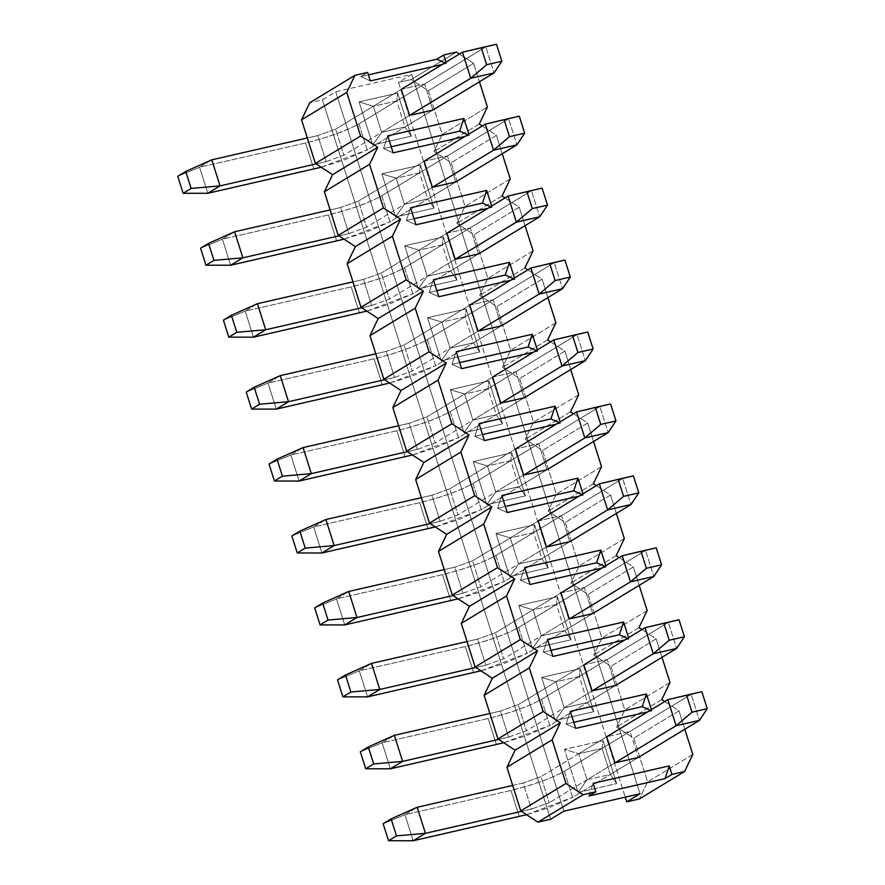 <?xml version="1.0" encoding="UTF-8"?>
<svg xmlns="http://www.w3.org/2000/svg" width="885" height="885" viewBox="0 0 885 885"><rect width="100%" height="100%" fill="white"/><g stroke="black" fill="none" stroke-linecap="round" stroke-linejoin="round"><path stroke-width="0.66" stroke-dasharray="4.42 3.32" d="M485.799 46.861L496.474 44.25L485.799 46.861L494.062 72.913L485.799 46.861L358.934 123.845L485.799 46.861L462.457 52.193L485.799 46.861M432.898 110.039L367.209 149.908L358.934 123.845C345.648 131.069 327.859 137.452 305.579 142.994L199.556 167.243L211.792 159.82L199.556 167.243L305.579 142.994C328.003 137.485 345.792 131.102 358.934 123.845L367.209 149.908L432.898 110.039L404.965 126.986L396.701 100.934L373.37 106.266L359.078 101.93L372.729 144.985L411.282 136.168L397.63 93.113L359.078 101.93L397.63 93.113L396.701 100.934L397.63 93.113L411.282 136.168L404.965 126.986L411.282 136.168L372.729 144.985L381.634 132.319L404.965 126.986L381.634 132.319L372.729 144.985L359.078 101.93L373.37 106.266L381.634 132.319L373.37 106.266L401.292 89.319L335.603 129.188L401.292 89.319L424.623 83.986L432.898 110.039L424.623 83.986L396.701 100.934L404.965 126.986L432.898 110.039M307.305 137.971L317.815 135.571L335.603 129.188L343.867 155.24L409.556 115.382L343.867 155.24L326.089 161.623L316.111 163.902L326.089 161.623L317.815 135.571L307.305 137.971M321.189 167.232L367.209 149.908L343.977 160.13L321.189 167.232M313.854 169.046L305.579 142.994L313.854 169.046M207.82 193.295L199.556 167.243L207.82 193.295M177.752 176.281L199.556 167.243L177.752 176.281M335.603 129.188L317.815 135.571L326.089 161.623L343.867 155.24L335.603 129.188M508.609 118.8L519.285 116.189L508.609 118.8L516.884 144.852L508.609 118.8L381.756 195.784L508.609 118.8L485.279 124.132L508.609 118.8M455.709 181.978L390.031 221.847L381.756 195.784C368.47 203.008 350.681 209.391 328.401 214.933L222.378 239.182L234.614 231.759L222.378 239.182L328.401 214.933C350.825 209.424 368.602 203.041 381.756 195.784L390.031 221.847L455.709 181.978L427.787 198.926L419.523 172.874L396.192 178.206L381.889 173.869L395.551 216.925L434.104 208.108L420.452 165.052L381.889 173.869L420.452 165.052L419.523 172.874L420.452 165.052L434.104 208.108L427.787 198.926L434.104 208.108L395.551 216.925L404.456 204.258L427.787 198.926L404.456 204.258L395.551 216.925L381.889 173.869L396.192 178.206L404.456 204.258L396.192 178.206L424.114 161.258L358.425 201.127L424.114 161.258L447.445 155.926L455.709 181.978L447.445 155.926L419.523 172.874L427.787 198.926L455.709 181.978M330.127 209.911L340.637 207.51L358.425 201.127L366.689 227.18L432.378 187.31L366.689 227.18L348.9 233.563L338.933 235.841L348.9 233.563L340.637 207.51L330.127 209.911M344.011 239.171L390.031 221.847L366.799 232.069L344.011 239.171M336.676 240.986L328.401 214.933L336.676 240.986M230.642 265.234L222.378 239.182L230.642 265.234M200.574 248.22L222.378 239.182L200.574 248.22M358.425 201.127L340.637 207.51L348.9 233.563L366.689 227.18L358.425 201.127M531.431 190.74L542.107 188.129L531.431 190.74L539.695 216.792L531.431 190.74L404.578 267.724L531.431 190.74L508.101 196.072L531.431 190.74M478.531 253.918L412.841 293.787L404.578 267.724C391.292 274.947 373.503 281.33 351.223 286.873L245.2 311.122L257.435 303.699L245.2 311.122L351.223 286.873C373.647 281.364 391.424 274.981 404.578 267.724L412.841 293.787L478.531 253.918L450.609 270.865L442.345 244.813L419.003 250.145L404.71 245.809L418.373 288.864L456.925 280.047L443.274 236.992L404.71 245.809L443.274 236.992L442.345 244.813L443.274 236.992L456.925 280.047L450.609 270.865L456.925 280.047L418.373 288.864L427.278 276.197L450.609 270.865L427.278 276.197L418.373 288.864L404.71 245.809L419.003 250.145L427.278 276.197L419.003 250.145L446.936 233.197L381.247 273.067L446.936 233.197L470.267 227.865L478.531 253.918L470.267 227.865L442.345 244.813L450.609 270.865L478.531 253.918M352.949 281.85L363.458 279.45L381.247 273.067L389.511 299.119L455.2 259.25L389.511 299.119L371.722 305.502L361.755 307.781L371.722 305.502L363.458 279.45L352.949 281.85M366.821 311.111L412.841 293.787L389.621 304.009L366.821 311.111M359.487 312.925L351.223 286.873L359.487 312.925M253.464 337.174L245.2 311.122L253.464 337.174M223.396 320.16L245.2 311.122L223.396 320.16M381.247 273.067L363.458 279.45L371.722 305.502L389.511 299.119L381.247 273.067M554.253 262.679L564.929 260.068L554.253 262.679L562.517 288.731L554.253 262.679L427.4 339.663L554.253 262.679L530.923 268.011L554.253 262.679M501.352 325.857L435.663 365.726L427.4 339.663C414.114 346.887 396.325 353.27 374.045 358.812L268.022 383.061L280.246 375.638L268.022 383.061L374.045 358.812C396.469 353.303 414.246 346.92 427.4 339.663L435.663 365.726L501.352 325.857L473.431 342.805L465.167 316.753L441.825 322.085L427.532 317.748L441.195 360.803L479.747 351.987L466.085 308.931L427.532 317.748L466.085 308.931L465.167 316.753L466.085 308.931L479.747 351.987L473.431 342.805L479.747 351.987L441.195 360.803L450.089 348.137L473.431 342.805L450.089 348.137L441.195 360.803L427.532 317.748L441.825 322.085L450.089 348.137L441.825 322.085L469.747 305.137L404.069 345.006L469.747 305.137L493.089 299.805L501.352 325.857L493.089 299.805L465.167 316.753L473.431 342.805L501.352 325.857M375.771 353.79L386.28 351.389L404.069 345.006L412.333 371.058L478.022 331.189L412.333 371.058L394.544 377.441L384.577 379.72L394.544 377.441L386.28 351.389L375.771 353.79M389.643 383.05L435.663 365.726L412.443 375.948L389.643 383.05M382.309 384.864L374.045 358.812L382.309 384.864M276.286 409.113L268.022 383.061L276.286 409.113M246.218 392.099L268.022 383.061L246.218 392.099M404.069 345.006L386.28 351.389L394.544 377.441L412.333 371.058L404.069 345.006M577.075 334.618L587.751 332.008L577.075 334.618L585.339 360.671L577.075 334.618L450.222 411.602L577.075 334.618L553.733 339.951L577.075 334.618M524.174 397.796L458.485 437.666L450.222 411.602C436.924 418.826 419.147 425.209 396.867 430.752L290.833 455.001L303.068 447.578L290.833 455.001L396.867 430.752C419.28 425.242 437.068 418.859 450.222 411.602L458.485 437.666L524.174 397.796L496.253 414.744L487.989 388.681L464.647 394.024L450.354 389.688L464.005 432.743L502.569 423.915L488.907 380.871L450.354 389.688L488.907 380.871L487.989 388.681L488.907 380.871L502.569 423.915L496.253 414.744L502.569 423.915L464.005 432.743L472.911 420.076L496.253 414.744L472.911 420.076L464.005 432.743L450.354 389.688L464.647 394.024L472.911 420.076L464.647 394.024L492.569 377.076L426.88 416.946L492.569 377.076L515.911 371.744L524.174 397.796L515.911 371.744L487.989 388.681L496.253 414.744L524.174 397.796M398.593 425.729L409.102 423.329L426.88 416.946L435.154 442.998L500.833 403.129L435.154 442.998L417.366 449.381L407.388 451.66L417.366 449.381L409.102 423.329L398.593 425.729M412.465 454.99L458.485 437.666L435.254 447.876L412.465 454.99M405.131 456.804L396.867 430.752L405.131 456.804M299.108 481.053L290.833 455.001L299.108 481.053M269.04 464.039L290.833 455.001L269.04 464.039M426.88 416.946L409.102 423.329L417.366 449.381L435.154 442.998L426.88 416.946M599.897 406.558L610.573 403.947L599.897 406.558L608.161 432.61L599.897 406.558L473.044 483.542L599.897 406.558L576.555 411.89L599.897 406.558M546.996 469.736L481.307 509.605L473.044 483.542C459.746 490.766 441.969 497.149 419.689 502.691L313.655 526.94L325.89 519.517L313.655 526.94L419.689 502.691C442.102 497.182 459.89 490.799 473.044 483.542L481.307 509.605L546.996 469.736L519.075 486.684L510.8 460.62L487.469 465.964L473.176 461.627L486.827 504.682L525.391 495.854L511.729 452.81L473.176 461.627L511.729 452.81L510.8 460.62L511.729 452.81L525.391 495.854L519.075 486.684L525.391 495.854L486.827 504.682L495.733 492.016L519.075 486.684L495.733 492.016L486.827 504.682L473.176 461.627L487.469 465.964L495.733 492.016L487.469 465.964L515.391 449.016L449.702 488.885L515.391 449.016L538.733 443.684L546.996 469.736L538.733 443.684L510.8 460.62L519.075 486.684L546.996 469.736M421.415 497.669L431.924 495.268L449.702 488.885L457.976 514.937L523.654 475.068L457.976 514.937L440.188 521.32L430.21 523.599L440.188 521.32L431.924 495.268L421.415 497.669M435.287 526.929L481.307 509.605L458.076 519.816L435.287 526.929M427.953 528.743L419.689 502.691L427.953 528.743M321.93 552.992L313.655 526.94L321.93 552.992M291.862 535.978L313.655 526.94L291.862 535.978M449.702 488.885L431.924 495.268L440.188 521.32L457.976 514.937L449.702 488.885M622.719 478.497L633.394 475.887L622.719 478.497L630.983 504.55L622.719 478.497L495.865 555.481L622.719 478.497L599.377 483.829L622.719 478.497M569.818 541.675L504.129 581.545L495.865 555.481C482.568 562.705 464.78 569.088 442.511 574.63L336.477 598.88L348.712 591.457L336.477 598.88L442.511 574.63C464.924 569.121 482.712 562.738 495.865 555.481L504.129 581.545L569.818 541.675L541.897 558.623L533.622 532.56L510.291 537.903L495.998 533.567L509.649 576.622L548.202 567.794L534.551 524.75L495.998 533.567L534.551 524.75L533.622 532.56L534.551 524.75L548.202 567.794L541.897 558.623L548.202 567.794L509.649 576.622L518.555 563.955L541.897 558.623L518.555 563.955L509.649 576.622L495.998 533.567L510.291 537.903L518.555 563.955L510.291 537.903L538.213 520.955L472.524 560.824L538.213 520.955L561.555 515.623L569.818 541.675L561.555 515.623L533.622 532.56L541.897 558.623L569.818 541.675M444.237 569.608L454.746 567.197L472.524 560.824L480.787 586.877L546.476 547.007L480.787 586.877L463.01 593.26L453.031 595.539L463.01 593.26L454.746 567.197L444.237 569.608M458.109 598.868L504.129 581.545L480.898 591.755L458.109 598.868M450.775 600.683L442.511 574.63L450.775 600.683M344.741 624.932L336.477 598.88L344.741 624.932M314.684 607.918L336.477 598.88L314.684 607.918M472.524 560.824L454.746 567.197L463.01 593.26L480.787 586.877L472.524 560.824M645.541 550.437L656.216 547.826L645.541 550.437L653.805 576.489L645.541 550.437L518.687 627.421L645.541 550.437L622.199 555.769L645.541 550.437M592.64 613.615L526.951 653.484L518.687 627.421C505.39 634.645 487.602 641.028 465.333 646.57L359.299 670.819L371.534 663.385L359.299 670.819L465.333 646.57C487.746 641.061 505.534 634.678 518.687 627.421L526.951 653.484L592.64 613.615L564.707 630.562L556.444 604.499L533.113 609.842L518.82 605.506L532.471 648.561L571.024 639.733L557.373 596.689L518.82 605.506L557.373 596.689L556.444 604.499L557.373 596.689L571.024 639.733L564.707 630.562L571.024 639.733L532.471 648.561L541.377 635.895L564.707 630.562L541.377 635.895L532.471 648.561L518.82 605.506L533.113 609.842L541.377 635.895L533.113 609.842L561.035 592.895L495.346 632.764L561.035 592.895L584.365 587.552L592.64 613.615L584.365 587.552L556.444 604.499L564.707 630.562L592.64 613.615M467.048 641.548L477.557 639.136L495.346 632.764L503.609 658.816L569.298 618.947L503.609 658.816L485.832 665.199L475.853 667.478L485.832 665.199L477.557 639.136L467.048 641.548M480.931 670.808L526.951 653.484L503.72 663.695L480.931 670.808M473.597 672.622L465.333 646.57L473.597 672.622M367.563 696.871L359.299 670.819L367.563 696.871M337.495 679.857L359.299 670.819L337.495 679.857M495.346 632.764L477.557 639.136L485.832 665.199L503.609 658.816L495.346 632.764M668.352 622.376L679.027 619.765L668.352 622.376L676.627 648.428L668.352 622.376L541.498 699.36L668.352 622.376L645.021 627.708L668.352 622.376M615.451 685.554L549.773 725.423L541.498 699.36C528.212 706.584 510.424 712.967 488.144 718.509L382.121 742.758L394.356 735.324L382.121 742.758L488.144 718.509C510.568 712.989 528.356 706.617 541.498 699.36L549.773 725.423L615.451 685.554L587.529 702.502L579.266 676.439L555.935 681.782L541.631 677.445L555.293 720.501L593.846 711.673L580.195 668.629L541.631 677.445L580.195 668.629L579.266 676.439L580.195 668.629L593.846 711.673L587.529 702.502L593.846 711.673L555.293 720.501L564.199 707.834L587.529 702.502L564.199 707.834L555.293 720.501L541.631 677.445L555.935 681.782L564.199 707.834L555.935 681.782L583.857 664.834L518.167 704.703L583.857 664.834L607.187 659.491L615.451 685.554L607.187 659.491L579.266 676.439L587.529 702.502L615.451 685.554M489.87 713.487L500.379 711.075L518.167 704.703L526.431 730.756L592.12 690.886L526.431 730.756L508.643 737.139L498.675 739.417L508.643 737.139L500.379 711.075L489.87 713.487M503.753 742.747L549.773 725.423L526.542 735.634L503.753 742.747M496.419 744.562L488.144 718.509L496.419 744.562M390.385 768.811L382.121 742.758L390.385 768.811M360.317 751.796L382.121 742.758L360.317 751.796M518.167 704.703L500.379 711.075L508.643 737.139L526.431 730.756L518.167 704.703M691.174 694.316L701.849 691.705L691.174 694.316L699.438 720.368L691.174 694.316L564.32 771.3L691.174 694.316L667.843 699.648L691.174 694.316M638.273 757.494L572.584 797.363L564.32 771.3C551.034 778.523 533.246 784.906 510.966 790.449L404.943 814.698L417.178 807.264L404.943 814.698L510.966 790.449C533.389 784.929 551.167 778.557 564.32 771.3L572.584 797.363L638.273 757.494L610.351 774.441L587.02 779.774L614.942 762.826L549.253 802.695L614.942 762.826L587.02 779.774L610.351 774.441L616.668 783.612L578.115 792.429L587.02 779.774L578.115 792.429L564.453 749.385L578.746 753.721L587.02 779.774L578.746 753.721L564.453 749.385L578.115 792.429L616.668 783.612L603.017 740.568L564.453 749.385L603.017 740.568L602.088 748.378L578.746 753.721L602.088 748.378L630.009 731.43L638.273 757.494L630.009 731.43L606.679 736.774L540.989 776.643L606.679 736.774L630.009 731.43L602.088 748.378L610.351 774.441L638.273 757.494M512.692 785.426L523.201 783.015L540.989 776.643L549.253 802.695L531.465 809.078L521.497 811.357L531.465 809.078L523.201 783.015L512.692 785.426M526.564 814.687L572.584 797.363L549.364 807.574L526.564 814.687M519.23 816.501L510.966 790.449L519.23 816.501M413.206 840.75L404.943 814.698L413.206 840.75M383.139 823.736L404.943 814.698L383.139 823.736M540.989 776.643L523.201 783.015L531.465 809.078L549.253 802.695L540.989 776.643M360.715 76.608L367.629 72.415L360.715 76.608L370.328 80.911L360.715 76.608L368.403 74.849L360.715 76.608M588.923 796.002L593.138 783.302L588.923 796.002M575.715 728.366L566.101 724.063L570.316 711.363L566.101 724.063L575.715 728.366M552.893 656.427L543.279 652.123L547.494 639.424L543.279 652.123L552.893 656.427M530.071 584.487L520.457 580.184L524.683 567.484L520.457 580.184L530.071 584.487M507.249 512.548L497.647 508.244L501.861 495.545L497.647 508.244L507.249 512.548M484.427 440.608L474.825 436.305L479.039 423.605L474.825 436.305L484.427 440.608M461.616 368.669L452.003 364.366L456.217 351.666L452.003 364.366L461.616 368.669M438.794 296.729L429.181 292.426L433.396 279.726L429.181 292.426L438.794 296.729M415.972 224.79L406.359 220.487L410.574 207.787L406.359 220.487L415.972 224.79M393.15 152.851L383.537 148.547L387.752 135.847L383.537 148.547L393.15 152.851M442.234 64.472L446.427 63.51L444.923 62.835L446.427 63.51L442.234 64.472M456.417 52.104L411.204 79.55L398.515 82.449L411.813 74.373L335.725 91.774L322.428 99.85L309.739 102.748L322.428 99.85L335.725 91.774L411.813 74.373L640.021 793.768L411.813 74.373L398.515 82.449L625.241 797.153L398.515 82.449L411.204 79.55L428.373 90.801L442.212 134.42L434.026 151.49L451.195 162.74L465.034 206.36L456.848 223.429L474.017 234.68L487.856 278.299L479.659 295.358L496.839 306.619L510.678 350.239L502.481 367.297L519.661 378.559L533.5 422.178L525.303 439.237L542.483 450.498L556.311 494.118L548.125 511.176L565.305 522.438L579.133 566.057L570.947 583.115L588.116 594.377L601.955 637.996L593.769 655.055L610.938 666.317L624.777 709.936L616.591 726.994L633.76 738.256L647.599 781.875L639.413 798.934L647.599 781.875L633.76 738.256L616.591 726.994L624.777 709.936L610.938 666.317L593.769 655.055L601.955 637.996L588.116 594.377L570.947 583.115L579.133 566.057L565.305 522.438L548.125 511.176L556.311 494.118L542.483 450.498L525.303 439.237L533.5 422.178L519.661 378.559L502.481 367.297L510.678 350.239L496.839 306.619L479.659 295.358L487.856 278.299L474.017 234.68L456.848 223.429L465.034 206.36L451.195 162.74L434.026 151.49L442.212 134.42L487.425 106.985L442.212 134.42L428.373 90.801L473.586 63.366L459.392 54.062L473.586 63.366L479.438 81.796L473.586 63.366L428.373 90.801L411.204 79.55L456.417 52.104M684.813 729.251L678.972 710.821L664.779 701.506L678.972 710.821L633.76 738.256L678.972 710.821L684.813 729.251M661.991 657.312L656.15 638.881L641.957 629.578L656.15 638.881L610.938 666.317L656.15 638.881L661.991 657.312M639.18 585.372L633.328 566.942L619.135 557.638L633.328 566.942L588.116 594.377L633.328 566.942L639.18 585.372M616.358 513.433L610.506 495.003L596.313 485.699L610.506 495.003L565.305 522.438L610.506 495.003L616.358 513.433M593.536 441.493L587.684 423.063L573.491 413.76L587.684 423.063L542.483 450.498L587.684 423.063L593.536 441.493M570.714 369.554L564.873 351.124L550.669 341.82L564.873 351.124L519.661 378.559L564.873 351.124L570.714 369.554M547.892 297.614L542.051 279.184L527.847 269.881L542.051 279.184L496.839 306.619L542.051 279.184L547.892 297.614M525.07 225.675L519.23 207.245L505.025 197.941L519.23 207.245L474.017 234.68L519.23 207.245L525.07 225.675M502.249 153.736L496.408 135.305L482.214 126.002L496.408 135.305L451.195 162.74L496.408 135.305L502.249 153.736M446.007 62.182L446.427 63.51L446.007 62.182M468.829 134.122L469.249 135.449L465.056 136.412L469.249 135.449L468.829 134.122M491.651 206.061L492.071 207.389L487.878 208.351L492.071 207.389L491.651 206.061M514.462 278.001L514.893 279.328L510.7 280.291L514.893 279.328L514.462 278.001M537.284 349.94L537.704 351.268L533.522 352.23L537.704 351.268L537.284 349.94M560.105 421.88L560.526 423.207L556.333 424.169L560.526 423.207L560.105 421.88M582.927 493.819L583.348 495.146L579.155 496.109L583.348 495.146L582.927 493.819M605.749 565.758L606.17 567.086L601.977 568.048L606.17 567.086L605.749 565.758M628.571 637.698L628.992 639.025L624.799 639.988L628.992 639.025L628.571 637.698M651.393 709.637L651.814 710.965L647.621 711.927L651.814 710.965L650.309 710.29L651.814 710.965L651.393 709.637M563.922 811.169L335.725 91.774L563.922 811.169M606.679 736.774L578.746 753.721L606.679 736.774M602.088 748.378L603.017 740.568L616.668 783.612L610.351 774.441L602.088 748.378M592.12 690.886L564.199 707.834L592.12 690.886M579.266 676.439L607.187 659.491L583.857 664.834L555.935 681.782L579.266 676.439M569.298 618.947L541.377 635.895L569.298 618.947M556.444 604.499L584.365 587.552L561.035 592.895L533.113 609.842L556.444 604.499M546.476 547.007L518.555 563.955L546.476 547.007M533.622 532.56L561.555 515.623L538.213 520.955L510.291 537.903L533.622 532.56M523.654 475.068L495.733 492.016L523.654 475.068M510.8 460.62L538.733 443.684L515.391 449.016L487.469 465.964L510.8 460.62M500.833 403.129L472.911 420.076L500.833 403.129M487.989 388.681L515.911 371.744L492.569 377.076L464.647 394.024L487.989 388.681M478.022 331.189L450.089 348.137L478.022 331.189M465.167 316.753L493.089 299.805L469.747 305.137L441.825 322.085L465.167 316.753M455.2 259.25L427.278 276.197L455.2 259.25M442.345 244.813L470.267 227.865L446.936 233.197L419.003 250.145L442.345 244.813M432.378 187.31L404.456 204.258L432.378 187.31M419.523 172.874L447.445 155.926L424.114 161.258L396.192 178.206L419.523 172.874M479.227 124.044L434.026 151.49L479.227 124.044M510.247 178.925L465.034 206.36L510.247 178.925M502.049 195.983L456.848 223.429L502.049 195.983M533.069 250.864L487.856 278.299L533.069 250.864M524.871 267.923L479.659 295.358L524.871 267.923M555.88 322.804L510.678 350.239L555.88 322.804M547.693 339.862L502.481 367.297L547.693 339.862M578.702 394.743L533.5 422.178L578.702 394.743M570.515 411.802L525.303 439.237L570.515 411.802M601.523 466.683L556.311 494.118L601.523 466.683M593.337 483.741L548.125 511.176L593.337 483.741M624.345 538.622L579.133 566.057L624.345 538.622M616.159 555.68L570.947 583.115L616.159 555.68M647.167 610.561L601.955 637.996L647.167 610.561M638.981 627.62L593.769 655.055L638.981 627.62M669.989 682.501L624.777 709.936L669.989 682.501M661.792 699.559L616.591 726.994L661.792 699.559M692.811 754.44L647.599 781.875L692.811 754.44M550.625 819.244L322.428 99.85L550.625 819.244M409.556 115.382L381.634 132.319L409.556 115.382M396.701 100.934L424.623 83.986L401.292 89.319L373.37 106.266L396.701 100.934M573.79 722.304L566.101 724.063L573.79 722.304M627.487 638.35L628.992 639.025L627.487 638.35M604.665 566.411L606.17 567.086L604.665 566.411M581.843 494.472L583.348 495.146L581.843 494.472M559.032 422.532L560.526 423.207L559.032 422.532M536.21 350.593L537.704 351.268L536.21 350.593M513.388 278.653L514.893 279.328L513.388 278.653M490.567 206.714L492.071 207.389L490.567 206.714M467.745 134.774L469.249 135.449L467.745 134.774M550.968 650.364L543.279 652.123L550.968 650.364M528.146 578.425L520.457 580.184L528.146 578.425M505.324 506.485L497.647 508.244L505.324 506.485M482.513 434.546L474.825 436.305L482.513 434.546M459.691 362.607L452.003 364.366L459.691 362.607M436.869 290.667L429.181 292.426L436.869 290.667M414.047 218.728L406.359 220.487L414.047 218.728M391.225 146.788L383.537 148.547L391.225 146.788"/><path stroke-width="1.33" d="M486.639 64.727L501.861 61.242L496.474 44.25L481.252 47.735L486.639 64.727L481.252 47.735L462.457 52.193L470.72 78.256L486.639 64.727L470.72 78.256L494.062 72.913L501.861 61.242L486.639 64.727M496.474 44.25L501.861 61.242L494.062 72.913L432.898 110.039L494.062 72.913L470.72 78.256L462.457 52.193L496.474 44.25M211.792 159.82L307.305 137.971L211.792 159.82L185.739 171.436L177.752 176.281L183.151 193.273L177.752 176.281L185.739 171.436L191.127 188.439L185.739 171.436L211.792 159.82L220.055 185.872L207.82 193.295L321.189 167.232L207.82 193.295L183.151 193.273L191.127 188.439L220.055 185.872L211.792 159.82M401.292 89.319L462.457 52.193L401.292 89.319L409.556 115.382L470.72 78.256L409.556 115.382L401.292 89.319M316.111 163.902L220.055 185.872L316.111 163.902M220.055 185.872L191.127 188.439L183.151 193.273L207.82 193.295L220.055 185.872M509.461 136.666L524.683 133.181L519.285 116.189L504.074 119.674L509.461 136.666L504.074 119.674L485.279 124.132L493.542 150.196L509.461 136.666L493.542 150.196L516.884 144.852L524.683 133.181L509.461 136.666M519.285 116.189L524.683 133.181L516.884 144.852L455.709 181.978L516.884 144.852L493.542 150.196L485.279 124.132L519.285 116.189M234.614 231.759L330.127 209.911L234.614 231.759L208.55 243.375L200.574 248.22L205.973 265.212L200.574 248.22L208.55 243.375L213.949 260.378L208.55 243.375L234.614 231.759L242.877 257.812L230.642 265.234L344.011 239.171L230.642 265.234L205.973 265.212L213.949 260.378L242.877 257.812L234.614 231.759M424.114 161.258L485.279 124.132L424.114 161.258L432.378 187.31L493.542 150.196L432.378 187.31L424.114 161.258M338.933 235.841L242.877 257.812L338.933 235.841M242.877 257.812L213.949 260.378L205.973 265.212L230.642 265.234L242.877 257.812M532.283 208.606L547.505 205.121L542.107 188.129L526.896 191.614L532.283 208.606L526.896 191.614L508.101 196.072L516.364 222.135L532.283 208.606L516.364 222.135L539.695 216.792L547.505 205.121L532.283 208.606M542.107 188.129L547.505 205.121L539.695 216.792L478.531 253.918L539.695 216.792L516.364 222.135L508.101 196.072L542.107 188.129M257.435 303.699L352.949 281.85L257.435 303.699L231.372 315.314L223.396 320.16L228.784 337.152L223.396 320.16L231.372 315.314L236.771 332.317L231.372 315.314L257.435 303.699L265.699 329.751L253.464 337.174L366.821 311.111L253.464 337.174L228.784 337.152L236.771 332.317L265.699 329.751L257.435 303.699M446.936 233.197L508.101 196.072L446.936 233.197L455.2 259.25L516.364 222.135L455.2 259.25L446.936 233.197M361.755 307.781L265.699 329.751L361.755 307.781M265.699 329.751L236.771 332.317L228.784 337.152L253.464 337.174L265.699 329.751M555.105 280.545L570.316 277.06L564.929 260.068L549.707 263.553L555.105 280.545L549.707 263.553L530.923 268.011L539.186 294.074L555.105 280.545L539.186 294.074L562.517 288.731L570.316 277.06L555.105 280.545M564.929 260.068L570.316 277.06L562.517 288.731L501.352 325.857L562.517 288.731L539.186 294.074L530.923 268.011L564.929 260.068M280.246 375.638L375.771 353.79L280.246 375.638L254.194 387.254L246.218 392.099L251.605 409.091L246.218 392.099L254.194 387.254L259.582 404.246L254.194 387.254L280.246 375.638L288.521 401.69L276.286 409.113L389.643 383.05L276.286 409.113L251.605 409.091L259.582 404.246L288.521 401.69L280.246 375.638M469.747 305.137L530.923 268.011L469.747 305.137L478.022 331.189L539.186 294.074L478.022 331.189L469.747 305.137M384.577 379.72L288.521 401.69L384.577 379.72M288.521 401.69L259.582 404.246L251.605 409.091L276.286 409.113L288.521 401.69M577.927 352.484L593.138 349L587.751 332.008L572.529 335.492L577.927 352.484L572.529 335.492L553.733 339.951L562.008 366.014L577.927 352.484L562.008 366.014L585.339 360.671L593.138 349L577.927 352.484M587.751 332.008L593.138 349L585.339 360.671L524.174 397.796L585.339 360.671L562.008 366.014L553.733 339.951L587.751 332.008M303.068 447.578L398.593 425.729L303.068 447.578L277.016 459.193L269.04 464.039L274.427 481.031L269.04 464.039L277.016 459.193L282.404 476.185L277.016 459.193L303.068 447.578L311.332 473.63L299.108 481.053L412.465 454.99L299.108 481.053L274.427 481.031L282.404 476.185L311.332 473.63L303.068 447.578M492.569 377.076L553.733 339.951L492.569 377.076L500.833 403.129L562.008 366.014L500.833 403.129L492.569 377.076M407.388 451.66L311.332 473.63L407.388 451.66M311.332 473.63L282.404 476.185L274.427 481.031L299.108 481.053L311.332 473.63M600.738 424.424L615.96 420.939L610.573 403.947L595.351 407.432L600.738 424.424L595.351 407.432L576.555 411.89L584.83 437.953L600.738 424.424L584.83 437.953L608.161 432.61L615.96 420.939L600.738 424.424M610.573 403.947L615.96 420.939L608.161 432.61L546.996 469.736L608.161 432.61L584.83 437.953L576.555 411.89L610.573 403.947M325.89 519.517L421.415 497.669L325.89 519.517L299.838 531.133L291.862 535.978L297.249 552.97L291.862 535.978L299.838 531.133L305.225 548.125L299.838 531.133L325.89 519.517L334.154 545.569L321.93 552.992L435.287 526.929L321.93 552.992L297.249 552.97L305.225 548.125L334.154 545.569L325.89 519.517M515.391 449.016L576.555 411.89L515.391 449.016L523.654 475.068L584.83 437.953L523.654 475.068L515.391 449.016M430.21 523.599L334.154 545.569L430.21 523.599M334.154 545.569L305.225 548.125L297.249 552.97L321.93 552.992L334.154 545.569M623.56 496.363L638.782 492.879L633.394 475.887L618.172 479.371L623.56 496.363L618.172 479.371L599.377 483.829L607.641 509.893L623.56 496.363L607.641 509.893L630.983 504.55L638.782 492.879L623.56 496.363M633.394 475.887L638.782 492.879L630.983 504.55L569.818 541.675L630.983 504.55L607.641 509.893L599.377 483.829L633.394 475.887M348.712 591.457L444.237 569.608L348.712 591.457L322.66 603.072L314.684 607.918L320.071 624.91L314.684 607.918L322.66 603.072L328.047 620.064L322.66 603.072L348.712 591.457L356.976 617.509L344.741 624.932L458.109 598.868L344.741 624.932L320.071 624.91L328.047 620.064L356.976 617.509L348.712 591.457M538.213 520.955L599.377 483.829L538.213 520.955L546.476 547.007L607.641 509.893L546.476 547.007L538.213 520.955M453.031 595.539L356.976 617.509L453.031 595.539M356.976 617.509L328.047 620.064L320.071 624.91L344.741 624.932L356.976 617.509M646.382 568.303L661.604 564.818L656.216 547.826L640.994 551.3L646.382 568.303L640.994 551.3L622.199 555.769L630.463 581.832L646.382 568.303L630.463 581.832L653.805 576.489L661.604 564.818L646.382 568.303M656.216 547.826L661.604 564.818L653.805 576.489L592.64 613.615L653.805 576.489L630.463 581.832L622.199 555.769L656.216 547.826M371.534 663.385L467.048 641.548L371.534 663.385L345.482 675.012L337.495 679.857L342.893 696.849L337.495 679.857L345.482 675.012L350.869 692.004L345.482 675.012L371.534 663.385L379.798 689.448L367.563 696.871L480.931 670.808L367.563 696.871L342.893 696.849L350.869 692.004L379.798 689.448L371.534 663.385M561.035 592.895L622.199 555.769L561.035 592.895L569.298 618.947L630.463 581.832L569.298 618.947L561.035 592.895M475.853 667.478L379.798 689.448L475.853 667.478M379.798 689.448L350.869 692.004L342.893 696.849L367.563 696.871L379.798 689.448M669.204 640.242L684.426 636.758L679.027 619.765L663.816 623.239L669.204 640.242L663.816 623.239L645.021 627.708L653.285 653.772L669.204 640.242L653.285 653.772L676.627 648.428L684.426 636.758L669.204 640.242M679.027 619.765L684.426 636.758L676.627 648.428L615.451 685.554L676.627 648.428L653.285 653.772L645.021 627.708L679.027 619.765M394.356 735.324L489.87 713.487L394.356 735.324L368.293 746.951L360.317 751.796L365.715 768.788L360.317 751.796L368.293 746.951L373.691 763.943L368.293 746.951L394.356 735.324L402.62 761.388L390.385 768.811L503.753 742.747L390.385 768.811L365.715 768.788L373.691 763.943L402.62 761.388L394.356 735.324M583.857 664.834L645.021 627.708L583.857 664.834L592.12 690.886L653.285 653.772L592.12 690.886L583.857 664.834M498.675 739.417L402.62 761.388L498.675 739.417M402.62 761.388L373.691 763.943L365.715 768.788L390.385 768.811L402.62 761.388M692.026 712.182L707.248 708.697L701.849 691.705L686.638 695.179L692.026 712.182L686.638 695.179L667.843 699.648L676.107 725.711L692.026 712.182L676.107 725.711L699.438 720.368L707.248 708.697L692.026 712.182M701.849 691.705L707.248 708.697L699.438 720.368L638.273 757.494L699.438 720.368L676.107 725.711L667.843 699.648L701.849 691.705M417.178 807.264L512.692 785.426L417.178 807.264L391.115 818.89L383.139 823.736L388.526 840.728L383.139 823.736L391.115 818.89L396.513 835.882L391.115 818.89L417.178 807.264L425.442 833.327L413.206 840.75L526.564 814.687L413.206 840.75L388.526 840.728L396.513 835.882L425.442 833.327L417.178 807.264M606.679 736.774L667.843 699.648L606.679 736.774L614.942 762.826L676.107 725.711L614.942 762.826L606.679 736.774M521.497 811.357L425.442 833.327L521.497 811.357M425.442 833.327L396.513 835.882L388.526 840.728L413.206 840.75L425.442 833.327M595.837 791.798L583.16 794.708L537.947 822.143L550.625 819.244L563.922 811.169L640.021 793.768L626.724 801.843L639.413 798.934L684.614 771.499L671.936 774.397L665.022 778.601L588.923 796.002L595.837 791.798L588.923 796.002L665.022 778.601L671.936 774.397L684.614 771.499L692.811 754.44L684.813 729.251L692.811 754.44L684.614 771.499L639.413 798.934L626.724 801.843L640.021 793.768L563.922 811.169L550.625 819.244L537.947 822.143L520.767 810.881L506.928 767.262L515.125 750.203L497.945 738.942L484.117 695.322L492.303 678.264L475.123 667.002L461.295 623.383L469.481 606.325L452.312 595.063L438.473 551.443L446.659 534.385L429.49 523.123L415.651 479.504L423.838 462.446L406.669 451.184L392.829 407.565L401.027 390.506L383.847 379.245L370.007 335.625L378.205 318.567L361.025 307.305L347.185 263.686L355.383 246.627L338.203 235.366L324.375 191.746L332.561 174.688L315.381 163.426L301.553 119.818L309.739 102.748L354.951 75.313L367.629 72.415L370.328 80.911L442.234 64.472L370.328 80.911L367.629 72.415L354.951 75.313L346.754 92.372L360.593 135.991L377.773 147.253L369.576 164.311L383.415 207.931L400.595 219.192L392.398 236.251L406.237 279.87L423.406 291.132L415.22 308.19L429.059 351.81L446.228 363.071L438.042 380.13L451.881 423.749L469.05 435.011L460.864 452.069L474.703 495.688L491.872 506.95L483.686 524.009L497.514 567.628L514.694 578.89L506.508 595.948L520.336 639.567L537.516 650.829L529.318 667.887L543.158 711.507L560.338 722.768L552.14 739.827L565.98 783.446L583.16 794.708L595.837 791.798L593.138 783.302L595.837 791.798M570.316 711.363L575.715 728.366L570.316 711.363L646.415 693.962L651.393 709.637L646.415 693.962L570.316 711.363M547.494 639.424L552.893 656.427L547.494 639.424L623.593 622.022L628.571 637.698L623.593 622.022L619.378 634.722L627.487 638.35L619.378 634.722L550.968 650.364L619.378 634.722L623.593 622.022L547.494 639.424M524.683 567.484L530.071 584.487L524.683 567.484L600.771 550.083L605.749 565.758L600.771 550.083L596.556 562.783L604.665 566.411L596.556 562.783L528.146 578.425L596.556 562.783L600.771 550.083L524.683 567.484M501.861 495.545L507.249 512.548L501.861 495.545L577.96 478.143L582.927 493.819L577.96 478.143L573.734 490.843L581.843 494.472L573.734 490.843L505.324 506.485L573.734 490.843L577.96 478.143L501.861 495.545M479.039 423.605L484.427 440.608L479.039 423.605L555.138 406.204L560.105 421.88L555.138 406.204L550.913 418.904L559.032 422.532L550.913 418.904L482.513 434.546L550.913 418.904L555.138 406.204L479.039 423.605M456.217 351.666L461.616 368.669L456.217 351.666L532.316 334.264L537.284 349.94L532.316 334.264L528.102 346.964L536.21 350.593L528.102 346.964L459.691 362.607L528.102 346.964L532.316 334.264L456.217 351.666M433.396 279.726L438.794 296.729L433.396 279.726L509.494 262.325L514.462 278.001L509.494 262.325L505.28 275.025L513.388 278.653L505.28 275.025L436.869 290.667L505.28 275.025L509.494 262.325L433.396 279.726M410.574 207.787L415.972 224.79L410.574 207.787L486.673 190.386L491.651 206.061L486.673 190.386L482.458 203.085L490.567 206.714L482.458 203.085L414.047 218.728L482.458 203.085L486.673 190.386L410.574 207.787M387.752 135.847L393.15 152.851L387.752 135.847L463.851 118.446L468.829 134.122L463.851 118.446L459.636 131.146L467.745 134.774L459.636 131.146L391.225 146.788L459.636 131.146L463.851 118.446L387.752 135.847M444.923 62.835L436.814 59.206L368.403 74.849L436.814 59.206L443.728 55.003L456.417 52.104L443.728 55.003L446.007 62.182L443.728 55.003L436.814 59.206L444.923 62.835M593.138 783.302L669.237 765.901L671.936 774.397L669.237 765.901L665.022 778.601L669.237 765.901L593.138 783.302M664.779 701.506L661.792 699.559L669.989 682.501L661.991 657.312L669.989 682.501L661.792 699.559L664.779 701.506M641.957 629.578L638.981 627.62L647.167 610.561L639.18 585.372L647.167 610.561L638.981 627.62L641.957 629.578M619.135 557.638L616.159 555.68L624.345 538.622L616.358 513.433L624.345 538.622L616.159 555.68L619.135 557.638M596.313 485.699L593.337 483.741L601.523 466.683L593.536 441.493L601.523 466.683L593.337 483.741L596.313 485.699M573.491 413.76L570.515 411.802L578.702 394.743L570.714 369.554L578.702 394.743L570.515 411.802L573.491 413.76M550.669 341.82L547.693 339.862L555.88 322.804L547.892 297.614L555.88 322.804L547.693 339.862L550.669 341.82M527.847 269.881L524.871 267.923L533.069 250.864L525.07 225.675L533.069 250.864L524.871 267.923L527.847 269.881M505.025 197.941L502.049 195.983L510.247 178.925L502.249 153.736L510.247 178.925L502.049 195.983L505.025 197.941M482.214 126.002L479.227 124.044L487.425 106.985L479.438 81.796L487.425 106.985L479.227 124.044L482.214 126.002M459.392 54.062L456.417 52.104L459.392 54.062M465.056 136.412L393.15 152.851L465.056 136.412M432.898 110.039L409.556 115.382L432.898 110.039M487.878 208.351L415.972 224.79L487.878 208.351M455.709 181.978L432.378 187.31L455.709 181.978M510.7 280.291L438.794 296.729L510.7 280.291M478.531 253.918L455.2 259.25L478.531 253.918M533.522 352.23L461.616 368.669L533.522 352.23M501.352 325.857L478.022 331.189L501.352 325.857M556.333 424.169L484.427 440.608L556.333 424.169M524.174 397.796L500.833 403.129L524.174 397.796M579.155 496.109L507.249 512.548L579.155 496.109M546.996 469.736L523.654 475.068L546.996 469.736M601.977 568.048L530.071 584.487L601.977 568.048M569.818 541.675L546.476 547.007L569.818 541.675M624.799 639.988L552.893 656.427L624.799 639.988M592.64 613.615L569.298 618.947L592.64 613.615M647.621 711.927L575.715 728.366L647.621 711.927M615.451 685.554L592.12 690.886L615.451 685.554M638.273 757.494L614.942 762.826L638.273 757.494M625.241 797.153L626.724 801.843L625.241 797.153M332.561 174.688L377.773 147.253L360.593 135.991L315.381 163.426L332.561 174.688L324.375 191.746L369.576 164.311L377.773 147.253L332.561 174.688M360.593 135.991L346.754 92.372L301.553 119.818L315.381 163.426L360.593 135.991M354.951 75.313L309.739 102.748L301.553 119.818L346.754 92.372L354.951 75.313M383.415 207.931L369.576 164.311L324.375 191.746L338.203 235.366L383.415 207.931L338.203 235.366L355.383 246.627L400.595 219.192L383.415 207.931M355.383 246.627L347.185 263.686L392.398 236.251L400.595 219.192L355.383 246.627M406.237 279.87L392.398 236.251L347.185 263.686L361.025 307.305L406.237 279.87L361.025 307.305L378.205 318.567L423.406 291.132L406.237 279.87M378.205 318.567L370.007 335.625L415.22 308.19L423.406 291.132L378.205 318.567M429.059 351.81L415.22 308.19L370.007 335.625L383.847 379.245L429.059 351.81L383.847 379.245L401.027 390.506L446.228 363.071L429.059 351.81M401.027 390.506L392.829 407.565L438.042 380.13L446.228 363.071L401.027 390.506M451.881 423.749L438.042 380.13L392.829 407.565L406.669 451.184L451.881 423.749L406.669 451.184L423.838 462.446L469.05 435.011L451.881 423.749M423.838 462.446L415.651 479.504L460.864 452.069L469.05 435.011L423.838 462.446M474.703 495.688L460.864 452.069L415.651 479.504L429.49 523.123L474.703 495.688L429.49 523.123L446.659 534.385L491.872 506.95L474.703 495.688M446.659 534.385L438.473 551.443L483.686 524.009L491.872 506.95L446.659 534.385M497.514 567.628L483.686 524.009L438.473 551.443L452.312 595.063L497.514 567.628L452.312 595.063L469.481 606.325L514.694 578.89L497.514 567.628M469.481 606.325L461.295 623.383L506.508 595.948L514.694 578.89L469.481 606.325M520.336 639.567L506.508 595.948L461.295 623.383L475.123 667.002L520.336 639.567L475.123 667.002L492.303 678.264L537.516 650.829L520.336 639.567M492.303 678.264L484.117 695.322L529.318 667.887L537.516 650.829L492.303 678.264M543.158 711.507L529.318 667.887L484.117 695.322L497.945 738.942L543.158 711.507L497.945 738.942L515.125 750.203L560.338 722.768L543.158 711.507M515.125 750.203L506.928 767.262L552.14 739.827L560.338 722.768L515.125 750.203M565.98 783.446L552.14 739.827L506.928 767.262L520.767 810.881L565.98 783.446L520.767 810.881L537.947 822.143L583.16 794.708L565.98 783.446M650.309 710.29L642.2 706.661L573.79 722.304L642.2 706.661L646.415 693.962L642.2 706.661L650.309 710.29"/></g></svg>
